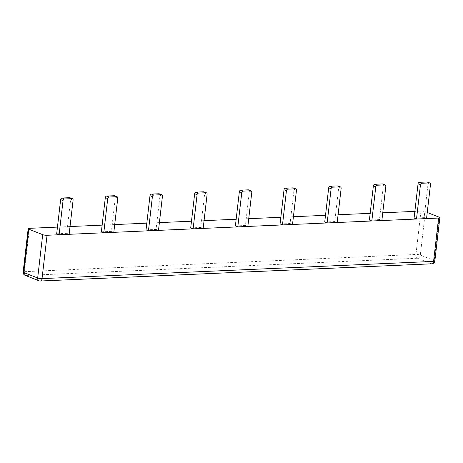 <?xml version="1.0" encoding="UTF-8"?>
<svg xmlns="http://www.w3.org/2000/svg" width="463" height="463" viewBox="0 0 463 463"><rect width="100%" height="100%" fill="white"/><g stroke="black" fill="none" stroke-linecap="round" stroke-linejoin="round"><path stroke-width="0.35" stroke-dasharray="2.31 1.74" d="M56.689 233.792L66.724 233.352L70.683 199.159A1.568 1.215 111.5 0 0 70.006 197.753M69.137 234.301L66.724 233.352M101.362 231.83L111.404 231.384L115.356 197.197A1.568 1.215 111.5 0 0 114.679 195.791M113.811 232.333L111.404 231.384M146.036 229.862L156.077 229.422L160.03 195.23A1.568 1.215 111.5 0 0 159.353 193.829M158.491 230.371L156.077 229.422M190.71 227.9L200.751 227.455L204.71 193.268A1.568 1.215 111.5 0 0 204.027 191.861M203.164 228.409L200.751 227.455M235.389 225.932L245.425 225.493L249.383 191.306A1.568 1.215 111.5 0 0 248.7 189.899M247.838 226.442L245.425 225.493M280.063 223.97L290.104 223.531L294.057 189.338A1.568 1.215 111.5 0 0 293.38 187.932M292.512 224.48L290.104 223.531M324.737 222.003L334.778 221.563L338.731 187.376A1.568 1.215 111.5 0 0 338.054 185.97M337.186 222.512L334.778 221.563M369.41 220.041L379.452 219.601L383.405 185.408A1.568 1.215 111.5 0 0 382.727 184.002M381.865 220.55L379.452 219.601M414.09 218.073L424.125 217.633L428.084 183.446A1.568 1.215 111.5 0 0 427.401 182.04M426.539 218.582L424.125 217.633M434.832 261.034A3.143 0.648 6.6 0 0 434.225 260.559L420.311 255.078L425.329 211.736A3.143 0.648 6.6 0 0 420.965 211.111L414.86 211.383M382.762 212.795L370.186 213.345M338.083 214.757L325.512 215.312M293.409 216.725L280.838 217.274M248.735 218.686L236.159 219.242M204.061 220.654L191.485 221.204M159.388 222.616L146.812 223.172M114.708 224.578L102.138 225.134M70.035 226.546L57.464 227.096M425.329 211.736L427.245 212.488M73.096 200.109L70.683 199.159M117.77 198.147L115.356 197.197M162.444 196.185L160.03 195.23M207.117 194.217L204.71 193.268M251.791 192.255L249.383 191.306M296.47 190.287L294.057 189.338M341.144 188.325L338.731 187.376M385.818 186.357L383.405 185.408M430.492 184.396L428.084 183.446M439.242 217.211L434.225 260.559A3.143 2.425 -68.5 0 1 431.36 263.725L417.452 258.244A3.143 2.425 -68.5 0 0 420.311 255.078A3.143 0.648 6.6 0 0 415.948 254.459A3.143 1.887 -92.5 0 0 417.452 258.244L25.916 275.462A3.143 1.887 87.5 0 1 24.417 271.677L29.429 228.328M420.965 211.111L415.948 254.459L24.417 271.677A3.143 0.648 6.6 0 0 23.15 272.047M40.322 281.024A3.143 1.887 87.5 0 1 39.83 280.943L431.36 263.725A3.143 1.887 -92.5 0 0 431.852 263.806M25.118 275.329A3.143 2.425 -68.5 0 0 25.916 275.462L39.83 280.943A3.143 2.425 -68.5 0 1 39.031 280.81"/><path stroke-width="0.69" d="M72.413 198.708L70.006 197.753A1.568 1.215 111.5 0 0 69.606 197.689L62.077 198.019A1.568 1.215 111.5 0 0 60.641 199.605L56.689 233.792L59.096 234.741L63.055 200.554A1.568 1.215 -68.5 0 1 64.484 198.974L72.014 198.639A1.568 1.215 -68.5 0 1 72.413 198.708A1.568 1.215 -68.5 0 1 73.096 200.109L69.137 234.301L59.096 234.741M117.087 196.74L114.679 195.791A1.568 1.215 111.5 0 0 114.28 195.727L106.75 196.057A1.568 1.215 111.5 0 0 105.321 197.637L101.362 231.83L103.776 232.779L107.729 198.586A1.568 1.215 -68.5 0 1 109.158 197.006L116.688 196.677A1.568 1.215 -68.5 0 1 117.087 196.74A1.568 1.215 -68.5 0 1 117.77 198.147L113.811 232.333L103.776 232.779M161.766 194.778L159.353 193.829A1.568 1.215 111.5 0 0 158.954 193.76L151.424 194.095A1.568 1.215 111.5 0 0 149.995 195.675L146.036 229.862L148.449 230.811L152.402 196.625A1.568 1.215 -68.5 0 1 153.838 195.045L161.367 194.709A1.568 1.215 -68.5 0 1 161.766 194.778A1.568 1.215 -68.5 0 1 162.444 196.185L158.491 230.371L148.449 230.811M206.44 192.811L204.027 191.861A1.568 1.215 111.5 0 0 203.627 191.798L196.098 192.128A1.568 1.215 111.5 0 0 194.668 193.708L190.71 227.9L193.123 228.849L197.082 194.657A1.568 1.215 -68.5 0 1 198.511 193.077L206.041 192.747A1.568 1.215 -68.5 0 1 206.44 192.811A1.568 1.215 -68.5 0 1 207.117 194.217L203.164 228.409L193.123 228.849M251.114 190.849L248.7 189.899A1.568 1.215 111.5 0 0 248.307 189.83L240.777 190.166A1.568 1.215 111.5 0 0 239.342 191.746L235.389 225.932L237.797 226.882L241.755 192.695A1.568 1.215 -68.5 0 1 243.185 191.115L250.714 190.785A1.568 1.215 -68.5 0 1 251.114 190.849A1.568 1.215 -68.5 0 1 251.791 192.255L247.838 226.442L237.797 226.882M295.788 188.881L293.38 187.932A1.568 1.215 111.5 0 0 292.981 187.868L285.451 188.198A1.568 1.215 111.5 0 0 284.016 189.778L280.063 223.97L282.476 224.92L286.429 190.733A1.568 1.215 -68.5 0 1 287.859 189.147L295.388 188.817A1.568 1.215 -68.5 0 1 295.788 188.881A1.568 1.215 -68.5 0 1 296.47 190.287L292.512 224.48L282.476 224.92M340.467 186.919L338.054 185.97A1.568 1.215 111.5 0 0 337.654 185.906L330.125 186.236A1.568 1.215 111.5 0 0 328.695 187.816L324.737 222.003L327.15 222.958L331.103 188.765A1.568 1.215 -68.5 0 1 332.538 187.185L340.068 186.855A1.568 1.215 -68.5 0 1 340.467 186.919A1.568 1.215 -68.5 0 1 341.144 188.325L337.186 222.512L327.15 222.958M385.141 184.951L382.727 184.002A1.568 1.215 111.5 0 0 382.328 183.938L374.798 184.268A1.568 1.215 111.5 0 0 373.369 185.854L369.41 220.041L371.824 220.99L375.777 186.803A1.568 1.215 -68.5 0 1 377.212 185.217L384.741 184.887A1.568 1.215 -68.5 0 1 385.141 184.951A1.568 1.215 -68.5 0 1 385.818 186.357L381.865 220.55L371.824 220.99M429.814 182.989L427.401 182.04A1.568 1.215 111.5 0 0 427.002 181.976L419.472 182.306A1.568 1.215 111.5 0 0 418.043 183.886L414.09 218.073L416.497 219.028L420.456 184.835A1.568 1.215 -68.5 0 1 421.886 183.255L429.415 182.926A1.568 1.215 -68.5 0 1 429.814 182.989A1.568 1.215 -68.5 0 1 430.492 184.396L426.539 218.582L416.497 219.028M414.86 211.383L382.762 212.795M370.186 213.345L338.083 214.757M325.512 215.312L293.409 216.725M280.838 217.274L248.735 218.686M236.159 219.242L204.061 220.654M191.485 221.204L159.388 222.616M146.812 223.172L114.708 224.578M102.138 225.134L70.035 226.546M57.464 227.096L29.429 228.328A3.143 0.648 6.6 0 0 28.168 228.699A3.143 0.648 6.6 0 0 28.775 229.173L23.758 272.516L37.671 277.997A3.143 0.648 6.6 0 0 42.035 278.616L433.571 261.404A3.143 0.648 6.6 0 0 434.832 261.034L439.85 217.685A3.143 0.648 6.6 0 0 439.242 217.211L427.245 212.488M42.689 234.654A3.143 0.648 6.6 0 0 47.052 235.273L42.035 278.616A3.143 1.887 87.5 0 1 40.322 281.024A3.143 3.143 0 0 1 39.031 280.81A3.143 2.425 -68.5 0 1 37.671 277.997L42.689 234.654L28.775 229.173M47.052 235.273L438.583 218.056A3.143 0.648 6.6 0 0 439.85 217.685M63.055 200.554L60.641 199.605M72.014 198.639L69.606 197.689M64.484 198.974L62.077 198.019M107.729 198.586L105.321 197.637M116.688 196.677L114.28 195.727M109.158 197.006L106.75 196.057M152.402 196.625L149.995 195.675M161.367 194.709L158.954 193.76M153.838 195.045L151.424 194.095M197.082 194.657L194.668 193.708M206.041 192.747L203.627 191.798M198.511 193.077L196.098 192.128M241.755 192.695L239.342 191.746M250.714 190.785L248.307 189.83M243.185 191.115L240.777 190.166M286.429 190.733L284.016 189.778M295.388 188.817L292.981 187.868M287.859 189.147L285.451 188.198M331.103 188.765L328.695 187.816M340.068 186.855L337.654 185.906M332.538 187.185L330.125 186.236M375.777 186.803L373.369 185.854M384.741 184.887L382.328 183.938M377.212 185.217L374.798 184.268M420.456 184.835L418.043 183.886M429.415 182.926L427.002 181.976M421.886 183.255L419.472 182.306M40.322 281.024L431.852 263.806A3.143 1.887 -92.5 0 0 433.571 261.404L438.583 218.056M25.118 275.329A3.143 2.425 -68.5 0 1 23.758 272.516A3.143 0.648 6.6 0 1 23.15 272.047A3.143 3.143 0 0 0 25.118 275.329L39.031 280.81M431.852 263.806A3.143 3.143 0 0 0 434.832 261.034M28.168 228.699L23.15 272.047"/></g></svg>
